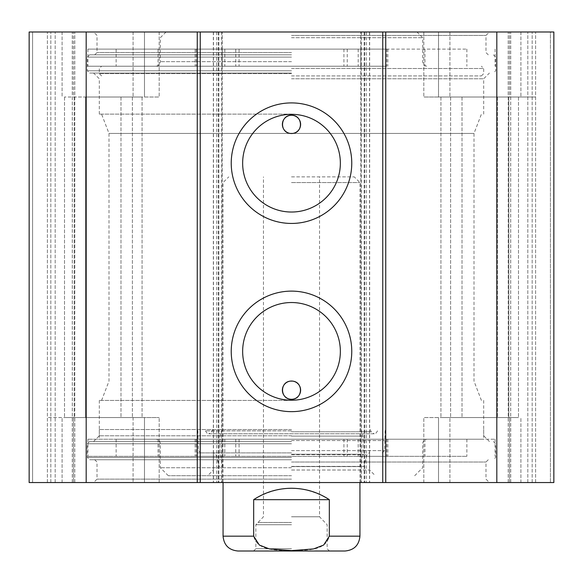 <?xml version="1.0" encoding="UTF-8"?>
<svg xmlns="http://www.w3.org/2000/svg" width="583" height="583" viewBox="0 0 583 583"><rect width="100%" height="100%" fill="white"/><g stroke="black" fill="none" stroke-linecap="round" stroke-linejoin="round"><path stroke-width="0.44" stroke-dasharray="2.92 2.19" d="M73.509 97.018L159.181 97.018L73.509 97.018L73.509 31.999L62.097 31.999L159.181 31.999L47.398 31.999L159.181 31.999L73.509 31.999L73.509 97.018M438.518 97.018L535.602 97.018L423.819 97.018L438.518 97.018L438.518 31.999L449.923 31.999L423.819 31.999L535.602 31.999L423.819 31.999L438.518 31.999L438.518 97.018M32.575 31.999L74.777 31.999L32.575 31.999L32.575 482.556L29.15 482.556L144.482 482.556L32.575 482.556L32.575 31.999M550.425 31.999L508.223 31.999L550.425 31.999L550.425 482.556L553.85 482.556L29.15 482.556L29.15 31.999L553.85 31.999L553.85 482.556L449.923 482.556L550.425 482.556L550.425 31.999M360.797 31.999L364.215 31.999L360.797 31.999L360.797 482.556L364.215 482.556L360.797 482.556L360.797 31.999M222.203 31.999L218.785 31.999L222.203 31.999L222.203 482.556L218.785 482.556L222.203 482.556L222.203 31.999M291.5 31.999L489.407 31.999L291.5 31.999M509.491 417.545L423.819 417.545L509.491 417.545L509.491 482.556L423.819 482.556L509.491 482.556L509.491 417.545M133.077 417.545L47.398 417.545L144.482 417.545L133.077 417.545L133.077 482.556L133.077 417.545M73.509 482.556L159.181 482.556L73.509 482.556L73.509 417.545L159.181 417.545L73.509 417.545L73.509 482.556M291.5 482.556L489.407 482.556L291.5 482.556M144.482 482.556L159.181 482.556L144.482 482.556L144.482 417.545L144.482 482.556M291.5 35.425L485.982 35.425L291.5 35.425M291.5 52.536L97.018 52.536L291.5 52.536M291.5 479.139L97.018 479.139L291.5 479.139M291.5 462.028L485.982 462.028L291.5 462.028M291.5 114.13L99.299 114.13L291.5 114.13M290.319 133.441L108.999 133.441L290.319 133.441M292.681 133.441L474.001 133.441L292.681 133.441M291.5 400.434L99.299 400.434L291.5 400.434M290.319 381.114L292.681 381.114M291.5 54.817L89.607 54.817L291.5 54.817M291.5 73.064L89.607 73.064L291.5 73.064M291.5 78.771L483.701 78.771L291.5 78.771M291.5 435.793L99.299 435.793L291.5 435.793M291.5 441.499L89.607 441.499L291.5 441.499M291.5 459.747L89.607 459.747L291.5 459.747M340.355 351.381A48.855 48.855 0 0 0 267.072 309.077A48.855 48.855 0 0 0 267.072 393.693A48.855 48.855 0 0 0 340.355 351.381M340.355 163.174A48.855 48.855 0 0 0 267.072 120.87A48.855 48.855 0 0 0 267.072 205.486A48.855 48.855 0 0 0 340.355 163.174M144.482 97.018L159.181 97.018L144.482 97.018L144.482 31.999L144.482 97.018M85.606 97.018L142.077 97.018L64.509 97.018L85.606 97.018L85.606 417.545L142.077 417.545L64.509 417.545L120.98 417.545L64.509 417.545L85.606 417.545L85.606 97.018M509.491 97.018L423.819 97.018L509.491 97.018L509.491 31.999L509.491 97.018M508.799 97.018L440.923 97.018L518.491 97.018L440.923 97.018L508.799 97.018L508.799 417.545L518.491 417.545L440.923 417.545L518.491 417.545L508.799 417.545L508.799 97.018M438.518 417.545L423.819 417.545L438.518 417.545L438.518 482.556L438.518 417.545M29.15 31.999L29.15 482.556L29.15 31.999M553.85 482.556L553.85 31.999L553.85 482.556M74.777 482.556L74.777 31.999L74.777 482.556M50.823 482.556L50.823 31.999L50.823 482.556M508.223 482.556L508.223 31.999L508.223 482.556M532.177 482.556L532.177 31.999L532.177 482.556M496.818 31.999L496.818 482.556M86.182 31.999L86.182 482.556M291.5 522.485L257.752 522.485L291.5 522.485M291.5 548.72L255.857 548.72L291.5 548.72M291.5 516.778L319.542 516.778L291.5 516.778M291.5 176.868L354.238 176.868L291.5 176.868M329.329 499.667C304.107 484.59 278.893 484.59 253.671 499.667L253.671 536.171C257.606 551.941 278.601 549.907 291.5 550.6C304.399 549.907 325.394 551.941 329.329 536.171L329.329 499.667L253.671 499.667M291.5 182.566L359.937 182.566L291.5 182.566M345.114 551.001L237.886 551.001M291.5 551.001L329.424 551.001L291.5 551.001M291.5 429.518L99.299 429.518L291.5 429.518M386.697 456.321L358.181 456.321L386.697 456.321L386.697 439.218L358.181 439.218L386.697 439.218M224.819 456.321L196.303 456.321L224.819 456.321L224.819 439.218L196.303 439.218L224.819 439.218M424.956 439.218L116.126 439.218L424.956 439.218L424.956 456.321L466.874 456.321L87.895 456.321L424.956 456.321M483.701 429.518L483.701 439.218L359.507 439.218L495.105 439.218L87.895 439.218L222.276 439.218L222.276 456.321M222.276 439.218L483.701 439.218M360.724 439.218L360.724 456.321M291.5 452.904L197.397 452.904L291.5 452.904M291.5 440.551L384.576 440.551L291.5 440.551M291.5 466.378L363.967 466.378L291.5 466.378M291.5 466.589L359.937 466.589L291.5 466.589M291.5 454.237L363.02 454.237L291.5 454.237M291.5 436.106L363.02 436.106L291.5 436.106M291.5 475.713L168.312 475.713L291.5 475.713M291.5 470.015L369.637 470.015L291.5 470.015M291.5 467.734L160.325 467.734L291.5 467.734M358.428 66.222L87.895 66.222L358.428 66.222M386.697 66.222L358.181 66.222L386.697 66.222L386.697 49.11L358.181 49.11L386.697 49.11M224.819 66.222L196.303 66.222L224.819 66.222L224.819 49.11L196.303 49.11L224.819 49.11M360.724 49.11L87.895 49.11L466.874 49.11L343.919 49.11L360.724 49.11L360.724 66.222M222.276 49.11L222.276 66.222M291.5 66.222L155.763 66.222L291.5 66.222M291.5 73.633L99.299 73.633L291.5 73.633M291.5 75.914L481.42 75.914L291.5 75.914M291.5 68.502L483.701 68.502L291.5 68.502M291.5 37.706L422.675 37.706L291.5 37.706M62.097 31.999L62.097 97.018L62.097 31.999M133.077 31.999L133.077 97.018L133.077 31.999M449.923 31.999L449.923 97.018L449.923 31.999M520.903 31.999L520.903 97.018L520.903 31.999M520.903 482.556L520.903 417.545L520.903 482.556M449.923 482.556L449.923 417.545L449.923 482.556M62.097 482.556L62.097 417.545L62.097 482.556M221.649 31.999L221.649 482.556M361.351 31.999L361.351 482.556M291.5 457.466L87.326 457.466L291.5 457.466M291.5 443.78L87.326 443.78L291.5 443.78M291.5 70.783L87.326 70.783L291.5 70.783M291.5 57.098L87.326 57.098L291.5 57.098M132.385 97.018L132.385 417.545L132.385 97.018M120.98 97.018L120.98 417.545L120.98 97.018M462.02 97.018L462.02 417.545L462.02 97.018M450.615 97.018L450.615 417.545L450.615 97.018M74.201 97.018L74.201 417.545L74.201 97.018M497.394 97.018L497.394 417.545L497.394 97.018M47.398 482.556L47.398 31.999L47.398 482.556M535.602 482.556L535.602 31.999L535.602 482.556M72.292 482.556L72.292 31.999L72.292 482.556M55.181 482.556L55.181 31.999L55.181 482.556M510.708 482.556L510.708 31.999L510.708 482.556M527.819 482.556L527.819 31.999L527.819 482.556M364.215 31.999L364.215 482.556L364.215 31.999M366.241 31.999L366.241 482.556M369.527 31.999L369.527 482.556M364.637 31.999L364.637 482.556M218.363 31.999L218.363 482.556M213.473 31.999L213.473 482.556M216.759 31.999L216.759 482.556M218.785 31.999L218.785 482.556L218.785 31.999M291.5 524.729L255.857 524.729L291.5 524.729M253.671 536.171L223.063 536.171M359.937 536.171L329.329 536.171M158.044 439.218L158.044 456.321M195.152 439.218L195.152 456.321M235.758 439.218L235.758 456.321M347.242 439.218L347.242 456.321M387.848 439.218L387.848 456.321M291.5 450.623L384.576 450.623L291.5 450.623M291.5 454.653L366.889 454.653L291.5 454.653M291.5 431.755L371.152 431.755L291.5 431.755M291.5 430.859L205.464 430.859L291.5 430.859M424.956 49.11L424.956 66.222M158.044 49.11L158.044 66.222M195.152 49.11L195.152 66.222M235.758 49.11L235.758 66.222M347.242 49.11L347.242 66.222M387.848 49.11L387.848 66.222M291.5 61.66L160.325 61.66L291.5 61.66M488.262 54.817L485.982 52.536L485.982 35.425L489.407 31.999M94.737 54.817L97.018 52.536L97.018 35.425L93.593 31.999M94.737 459.747L97.018 462.028L97.018 479.139L93.593 482.556M488.262 459.747L485.982 462.028L485.982 479.139L489.407 482.556M481.42 400.434L474.001 381.114L474.001 133.441L481.42 114.13M101.58 400.434L108.999 381.114L108.999 133.441L101.58 114.13M483.701 114.13L483.701 78.771L489.407 73.064M99.299 114.13L99.299 78.771L93.593 73.064M99.299 400.434L99.299 435.793L93.593 441.499M483.701 400.434L483.701 435.793L489.407 441.499M89.607 441.499L87.326 443.78L87.326 457.466L89.607 459.747M493.393 441.499L495.674 443.78L495.674 457.466L493.393 459.747M89.607 54.817L87.326 57.098L87.326 70.783L89.607 73.064M493.393 54.817L495.674 57.098L495.674 70.783L493.393 73.064M159.181 31.999L159.181 97.018L159.181 31.999M423.819 31.999L423.819 97.018L423.819 31.999M142.077 97.018L142.077 417.545L142.077 97.018M518.491 97.018L518.491 417.545L518.491 97.018M64.509 97.018L64.509 417.545L64.509 97.018M423.819 482.556L423.819 417.545L423.819 482.556M159.181 482.556L159.181 417.545L159.181 482.556M440.923 97.018L440.923 417.545L440.923 97.018M369.658 31.999L369.658 482.556M213.342 31.999L213.342 482.556M253.576 551.001L255.857 548.72L255.857 524.729L263.458 516.778L263.458 176.868M329.424 551.001L327.143 548.72L327.143 524.729L319.542 516.778L319.542 176.868M359.937 482.556L359.937 182.566L354.238 176.868M223.063 482.556L223.063 182.566L228.762 176.868M358.181 439.218L358.181 456.321M196.303 439.218L196.303 456.321M116.126 439.218L116.126 456.321M466.874 439.218L466.874 456.321M239.081 439.218L239.081 456.321M87.895 439.218L87.895 456.321M495.105 439.218L495.105 456.321M343.919 439.218L343.919 456.321M382.295 452.904L384.576 450.623L385.159 429.518M200.705 452.904L198.424 450.623L197.841 429.518M361.008 429.518L363.02 436.106L363.02 454.237L359.937 466.589L363.967 466.378L366.889 454.653L369.126 452.904M221.992 429.518L219.98 436.106L219.98 454.237L223.063 466.589L219.033 466.378L216.111 454.653L213.874 452.904M212.795 429.518L211.848 431.755L208.78 433.788L374.22 433.788C374.898 434.393 375.999 433.417 377.536 430.859L377.697 429.518M370.205 429.518L371.152 431.755L374.22 433.788L208.78 433.788C208.102 434.393 207.001 433.417 205.464 430.859L205.303 429.518M213.363 452.904L213.363 470.015L207.665 475.713M369.637 452.904L369.637 470.015L375.335 475.713M414.688 475.713L422.675 467.734L422.675 443.78C422.945 441.003 424.468 439.487 427.237 439.218M168.312 475.713L160.325 467.734L160.325 443.78C160.055 441.003 158.532 439.487 155.763 439.218M197.397 429.518L197.397 452.904M385.603 429.518L385.603 452.904M99.299 429.518L99.299 439.218M358.181 49.11L358.181 66.222M196.303 49.11L196.303 66.222M116.126 49.11L116.126 66.222M466.874 49.11L466.874 66.222M239.081 49.11L239.081 66.222M87.895 49.11L87.895 66.222M495.105 49.11L495.105 66.222M343.919 49.11L343.919 66.222M481.42 75.914L483.701 73.633L483.701 68.502L481.42 66.222M101.58 75.914L99.299 73.633L99.299 68.502L101.58 66.222M166.031 31.999L160.325 37.706L160.325 61.66C160.077 64.407 158.561 65.923 155.763 66.222M416.969 31.999L422.675 37.706L422.675 61.66C422.923 64.407 424.439 65.923 427.237 66.222"/><path stroke-width="0.87" d="M86.182 31.999L29.15 31.999L29.15 482.556L553.85 482.556L553.85 31.999L86.182 31.999L86.182 482.556M300.624 124.398A9.124 9.124 0 0 1 290.319 133.441L292.681 133.441C303.816 132.217 302.577 114.982 291.5 115.266C280.423 114.982 279.184 132.217 290.319 133.441A9.124 9.124 0 0 1 282.405 123.611A9.124 9.124 0 0 1 291.894 115.281A9.124 9.124 0 0 1 300.624 124.398M300.624 390.165A9.124 9.124 0 0 1 291.894 399.282A9.124 9.124 0 0 1 282.405 390.953A9.124 9.124 0 0 1 290.319 381.114C279.184 382.346 280.423 399.581 291.5 399.289C302.577 399.581 303.816 382.346 292.681 381.114L290.319 381.114A9.124 9.124 0 0 1 300.624 390.165M292.681 133.441L290.319 133.441M340.355 351.381A48.855 48.855 0 0 1 267.072 393.693A48.855 48.855 0 0 1 267.072 309.077A48.855 48.855 0 0 1 340.355 351.381M351.76 351.381A60.26 60.26 0 0 0 261.366 299.196A60.26 60.26 0 0 0 261.366 403.574A60.26 60.26 0 0 0 351.76 351.381M382.754 31.999L382.754 482.556M200.246 31.999L200.246 482.556M351.76 163.174A60.26 60.26 0 0 0 261.366 110.989A60.26 60.26 0 0 0 261.366 215.367A60.26 60.26 0 0 0 351.76 163.174M340.355 163.174A48.855 48.855 0 0 1 267.072 205.486A48.855 48.855 0 0 1 267.072 120.87A48.855 48.855 0 0 1 340.355 163.174M197.251 31.999L197.251 482.556M385.749 31.999L385.749 482.556M496.818 31.999L496.818 482.556M253.671 499.667C265.163 492.169 277.778 488.365 291.5 488.262C305.222 488.365 317.837 492.169 329.329 499.667L329.329 536.171L323.652 545.054L313.574 548.938L291.5 550.6L269.426 548.938L259.348 545.054L253.671 536.171L253.671 499.667L329.329 499.667M253.671 536.171L223.063 536.171C223.938 545.178 228.886 550.119 237.886 551.001L345.114 551.001C354.114 550.119 359.062 545.178 359.937 536.171L359.937 482.556M329.329 536.171L359.937 536.171M223.063 536.171L223.063 482.556"/></g></svg>
